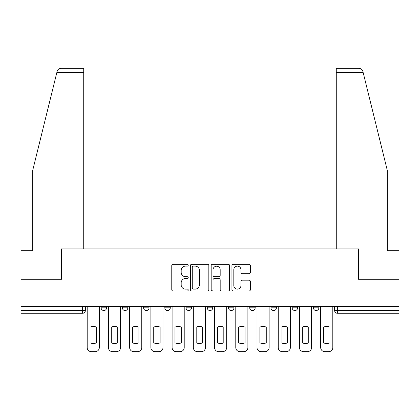 <?xml version="1.0" encoding="UTF-8"?>
<svg xmlns="http://www.w3.org/2000/svg" width="420" height="420" viewBox="0 0 420 420"><rect width="100%" height="100%" fill="white"/><g stroke="black" fill="none" stroke-linecap="round" stroke-linejoin="round"><path stroke-width="0.63" d="M188.228 265.204A0.935 0.935 0 0 0 187.294 264.269L173.103 264.269A1.334 1.334 0 0 0 171.77 265.608L171.77 289.648A1.334 1.334 0 0 0 173.103 290.981L187.294 290.981A0.935 0.935 0 0 0 188.228 290.047A0.935 0.935 0 0 0 187.294 289.112L185.456 289.112A4.274 4.274 0 0 1 181.183 284.839L181.183 282.833A4.274 4.274 0 0 1 185.456 278.56L187.294 278.56A0.935 0.935 0 0 0 188.228 277.625A0.935 0.935 0 0 0 187.294 276.691L185.456 276.691A4.274 4.274 0 0 1 181.183 272.417L181.183 270.412A4.274 4.274 0 0 1 185.456 266.138L187.294 266.138A0.935 0.935 0 0 0 188.228 265.204M270.958 306.338L270.958 307.834L276.402 307.834A2.72 2.72 0 0 1 273.683 310.553A2.72 2.72 0 0 1 270.958 307.834L270.958 306.338M228.506 306.338L228.506 307.834L233.951 307.834A2.72 2.72 0 0 1 231.226 310.553A2.72 2.72 0 0 1 228.506 307.834L228.506 306.338M207.281 306.338L207.281 307.834L212.72 307.834A2.72 2.72 0 0 1 210 310.553A2.72 2.72 0 0 1 207.281 307.834L207.281 306.338M164.824 306.338L164.824 307.834L170.268 307.834A2.72 2.72 0 0 1 167.548 310.553A2.72 2.72 0 0 1 164.824 307.834L164.824 306.338M249.034 273.688A1.334 1.334 0 0 0 250.367 272.349L250.367 265.608A1.334 1.334 0 0 0 249.034 264.269L233.273 264.269A1.334 1.334 0 0 0 231.94 265.608L231.94 289.648A1.334 1.334 0 0 0 233.273 290.981L249.034 290.981A1.334 1.334 0 0 0 250.367 289.648L250.367 281.5A1.334 1.334 0 0 0 249.034 280.166L242.288 280.166A1.334 1.334 0 0 0 240.954 281.5L240.954 285.542A3.575 3.575 0 0 1 237.379 289.112A3.575 3.575 0 0 1 233.809 285.542L233.809 269.714A3.575 3.575 0 0 1 237.379 266.138A3.575 3.575 0 0 1 240.954 269.714L240.954 272.349A1.334 1.334 0 0 0 242.288 273.688L249.034 273.688M56.868 72.434L57.11 71.458C57.729 69.526 59.047 68.492 61.073 68.35L83.727 68.35L83.727 72.434L56.868 72.434L32.702 170.405L32.702 250.682L21 250.682L21 279.258L61.551 279.258L61.551 248.918L358.449 248.918L358.449 279.258L399 279.258L399 306.338L21 306.338L21 310.553L85.36 310.553L85.36 306.338L85.36 310.553A2.72 2.72 0 0 1 82.64 313.278L21 313.278L21 310.553M83.727 72.434L83.727 248.918L61.415 248.918L61.415 279.258L21 279.258L21 306.338M208.829 265.608A1.334 1.334 0 0 0 207.496 264.269L191.735 264.269A1.334 1.334 0 0 0 190.402 265.608L190.402 289.648A1.334 1.334 0 0 0 191.735 290.981L207.496 290.981A1.334 1.334 0 0 0 208.829 289.648L208.829 265.608M212.504 264.269L228.265 264.269A1.334 1.334 0 0 1 229.598 265.608L229.598 289.648A1.334 1.334 0 0 1 228.265 290.981L221.519 290.981A1.334 1.334 0 0 1 220.185 289.648L220.185 279.899A1.334 1.334 0 0 0 218.846 278.56L214.373 278.56A1.334 1.334 0 0 0 213.04 279.899L213.04 290.047A0.935 0.935 0 0 1 212.105 290.981A0.935 0.935 0 0 1 211.171 290.047L211.171 265.608A1.334 1.334 0 0 1 212.504 264.269M334.64 306.338L334.64 310.553L399 310.553L399 313.278L337.36 313.278A2.72 2.72 0 0 1 334.64 310.553M399 306.338L399 310.553M318.854 306.338L318.854 307.834A2.72 2.72 0 0 1 316.134 310.553A2.72 2.72 0 0 1 313.415 307.834L318.854 307.834M313.415 306.338L313.415 307.834M297.628 306.338L297.628 307.834A2.72 2.72 0 0 1 294.908 310.553A2.72 2.72 0 0 1 292.183 307.834L297.628 307.834L297.628 306.338M292.183 306.338L292.183 307.834M276.402 306.338L276.402 307.834M255.176 306.338L255.176 307.834A2.72 2.72 0 0 1 252.452 310.553A2.72 2.72 0 0 1 249.732 307.834L255.176 307.834L255.176 306.338M249.732 306.338L249.732 307.834M233.951 306.338L233.951 307.834L233.951 306.338M212.72 307.834L212.72 306.338L212.72 307.834A2.72 2.72 0 0 1 210 310.553M191.494 306.338L191.494 307.834A2.72 2.72 0 0 1 188.774 310.553A2.72 2.72 0 0 1 186.049 307.834A2.72 2.72 0 0 0 188.774 310.553A2.72 2.72 0 0 0 191.494 307.834L191.494 306.338M186.049 306.338L186.049 307.834L191.494 307.834M170.268 306.338L170.268 307.834M149.042 306.338L149.042 307.834A2.72 2.72 0 0 1 146.317 310.553A2.72 2.72 0 0 1 143.598 307.834A2.72 2.72 0 0 0 146.317 310.553A2.72 2.72 0 0 0 149.042 307.834L143.598 307.834L143.598 306.338M122.372 306.338L122.372 307.834L127.817 307.834L127.817 306.338L127.817 307.834A2.72 2.72 0 0 1 125.092 310.553A2.72 2.72 0 0 1 122.372 307.834A2.72 2.72 0 0 0 125.092 310.553M101.147 306.338L101.147 307.834L106.586 307.834L106.586 306.338L106.586 307.834A2.72 2.72 0 0 1 103.866 310.553A2.72 2.72 0 0 1 101.147 307.834A2.72 2.72 0 0 0 103.866 310.553M82.64 306.338L82.64 313.278A2.72 2.72 0 0 0 85.36 310.553M193.205 266.138A0.935 0.935 0 0 0 192.271 267.073L192.271 288.178A0.935 0.935 0 0 0 193.205 289.112L195.143 289.112A4.274 4.274 0 0 0 199.416 284.839L199.416 270.412A4.274 4.274 0 0 0 195.143 266.138L193.205 266.138M220.185 269.782A3.575 3.575 0 0 0 216.61 266.207A3.575 3.575 0 0 0 213.04 269.782L213.04 275.357A1.334 1.334 0 0 0 214.373 276.691L218.846 276.691A1.334 1.334 0 0 0 220.185 275.357L220.185 269.782M90.053 327.101L90.053 342.862A8.505 8.505 0 0 0 96.448 342.862L96.448 327.101A8.505 8.505 0 0 0 90.053 327.101M87.197 306.338L87.197 347.566A4.085 4.085 0 0 0 91.282 351.65L95.225 351.65A4.085 4.085 0 0 0 99.309 347.566L99.309 306.338M111.284 327.101L111.284 342.862A8.505 8.505 0 0 0 117.679 342.862L117.679 327.101A8.505 8.505 0 0 0 111.284 327.101M108.423 306.338L108.423 347.566A4.085 4.085 0 0 0 112.508 351.65L116.45 351.65A4.085 4.085 0 0 0 120.535 347.566L120.535 306.338M132.51 327.101L132.51 342.862A8.505 8.505 0 0 0 138.904 342.862L138.904 327.101A8.505 8.505 0 0 0 132.51 327.101M129.649 306.338L129.649 347.566A4.085 4.085 0 0 0 133.733 351.65L137.681 351.65A4.085 4.085 0 0 0 141.761 347.566L141.761 306.338M57.11 71.458C57.488 70.355 57.488 70.355 57.11 71.458M363.132 72.434L362.891 71.458C362.512 70.355 362.512 70.355 362.891 71.458C362.512 70.355 362.512 70.355 362.891 71.458C362.271 69.526 360.953 68.492 358.927 68.35L336.273 68.35L336.273 248.918L358.586 248.918L358.586 279.258L399 279.258L399 250.682L387.298 250.682L387.298 170.405L363.132 72.434L336.273 72.434M153.736 327.101L153.736 342.862A8.505 8.505 0 0 0 160.13 342.862L160.13 327.101A8.505 8.505 0 0 0 153.736 327.101M150.88 306.338L150.88 347.566A4.085 4.085 0 0 0 154.959 351.65L158.907 351.65A4.085 4.085 0 0 0 162.986 347.566L162.986 306.338M174.962 327.101L174.962 342.862A8.505 8.505 0 0 0 181.356 342.862L181.356 327.101A8.505 8.505 0 0 0 174.962 327.101M172.106 306.338L172.106 347.566A4.085 4.085 0 0 0 176.185 351.65L180.133 351.65A4.085 4.085 0 0 0 184.217 347.566L184.217 306.338M196.187 327.101L196.187 342.862A8.505 8.505 0 0 0 202.582 342.862L202.582 327.101A8.505 8.505 0 0 0 196.187 327.101M193.331 306.338L193.331 347.566A4.085 4.085 0 0 0 197.416 351.65L201.359 351.65A4.085 4.085 0 0 0 205.443 347.566L205.443 306.338M217.418 327.101L217.418 342.862A8.505 8.505 0 0 0 223.813 342.862L223.813 327.101A8.505 8.505 0 0 0 217.418 327.101M214.557 306.338L214.557 347.566A4.085 4.085 0 0 0 218.642 351.65L222.584 351.65A4.085 4.085 0 0 0 226.669 347.566L226.669 306.338M238.644 327.101L238.644 342.862A8.505 8.505 0 0 0 245.039 342.862L245.039 327.101A8.505 8.505 0 0 0 238.644 327.101M235.783 306.338L235.783 347.566A4.085 4.085 0 0 0 239.867 351.65L243.815 351.65A4.085 4.085 0 0 0 247.895 347.566L247.895 306.338M259.87 327.101L259.87 342.862A8.505 8.505 0 0 0 266.264 342.862L266.264 327.101A8.505 8.505 0 0 0 259.87 327.101M257.014 306.338L257.014 347.566A4.085 4.085 0 0 0 261.093 351.65L265.041 351.65A4.085 4.085 0 0 0 269.12 347.566L269.12 306.338M281.096 327.101L281.096 342.862A8.505 8.505 0 0 0 287.49 342.862L287.49 327.101A8.505 8.505 0 0 0 281.096 327.101M278.24 306.338L278.24 347.566A4.085 4.085 0 0 0 282.319 351.65L286.267 351.65A4.085 4.085 0 0 0 290.351 347.566L290.351 306.338M302.321 327.101L302.321 342.862A8.505 8.505 0 0 0 308.716 342.862L308.716 327.101A8.505 8.505 0 0 0 302.321 327.101M299.465 306.338L299.465 347.566A4.085 4.085 0 0 0 303.55 351.65L307.493 351.65A4.085 4.085 0 0 0 311.577 347.566L311.577 306.338M323.552 327.101L323.552 342.862A8.505 8.505 0 0 0 329.947 342.862L329.947 327.101A8.505 8.505 0 0 0 323.552 327.101M320.691 306.338L320.691 347.566A4.085 4.085 0 0 0 324.776 351.65L328.718 351.65A4.085 4.085 0 0 0 332.803 347.566L332.803 306.338M337.36 306.338L337.36 313.278"/></g></svg>
